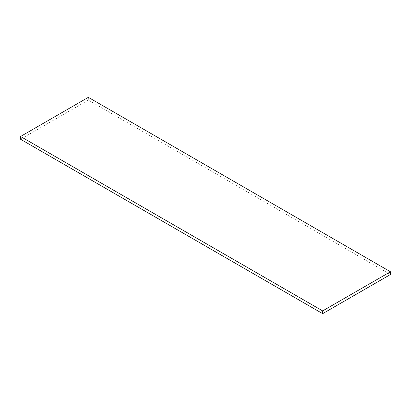 <?xml version="1.0" encoding="UTF-8"?>
<svg xmlns="http://www.w3.org/2000/svg" width="411" height="411" viewBox="0 0 411 411"><rect width="100%" height="100%" fill="white"/><g stroke="black" fill="none" stroke-linecap="round" stroke-linejoin="round"><path stroke-width="0.31" stroke-dasharray="2.06 1.54" d="M88.344 97.345L88.344 100.094L390.45 274.512M88.344 100.094L20.55 139.237"/><path stroke-width="0.62" d="M88.344 97.345L390.45 271.763L390.45 274.512L322.656 313.655L20.55 139.237L20.55 136.488L88.344 97.345M20.55 136.488L322.656 310.906L390.45 271.763M322.656 310.906L322.656 313.655"/></g></svg>
